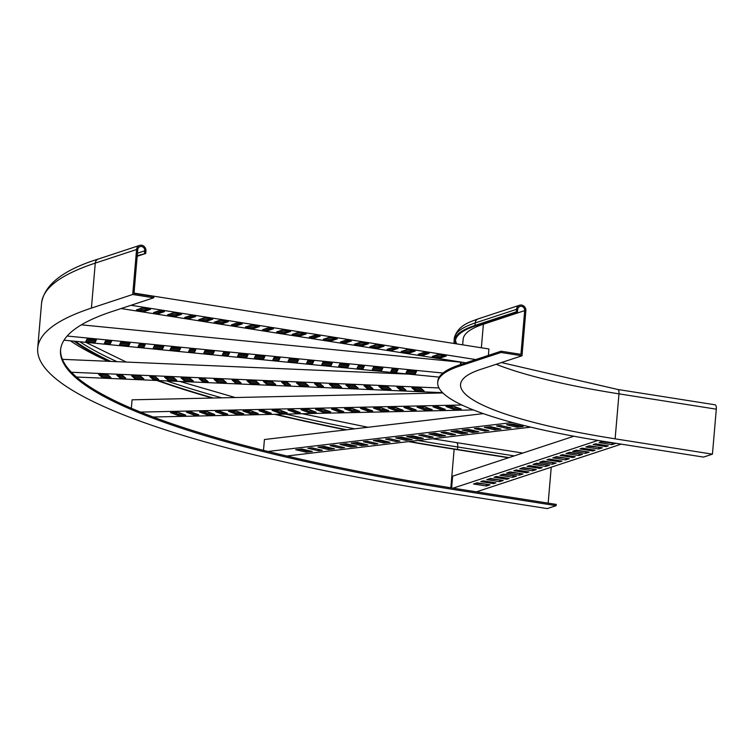 <?xml version="1.0" encoding="UTF-8"?>
<svg xmlns="http://www.w3.org/2000/svg" width="754" height="754" viewBox="0 0 754 754"><rect width="100%" height="100%" fill="white"/><g stroke="black" fill="none" stroke-linecap="round" stroke-linejoin="round"><path stroke-width="1.13" d="M716.3 409.177A5.09 1.894 -81.1 0 0 715.112 404.804L617.79 389.479A5.09 1.894 -81.1 0 1 618.977 393.852L716.3 409.177L712.445 454.153L615.123 438.828L618.977 393.852A254.645 44.279 -175.1 0 1 496.179 364.286M459.676 366.076L459.78 364.832L501.09 351.213L500.986 352.467L459.676 366.076A277.557 48.265 -175.1 0 0 437.716 382.457A277.557 48.265 -175.1 0 0 606.197 441.769L703.52 457.094L712.445 454.153M459.78 364.832A277.557 48.265 -175.1 0 0 437.829 381.204L437.716 382.457M500.986 352.467L522.004 355.775L480.694 369.385A254.645 44.279 -175.1 0 0 460.553 384.417A254.645 44.279 -175.1 0 0 615.123 438.828M501.09 351.213L520.939 354.342L524.69 310.62A3.817 3.487 71.8 0 0 519.996 306.444A3.817 3.487 71.8 0 0 517.687 309.517L517.47 312.015L476.16 325.624A263.551 45.834 -175.1 0 0 455.312 341.176A263.551 45.834 -175.1 0 0 455.491 343.711M517.47 312.015L516.301 311.836L516.518 309.338A5.09 4.647 71.8 0 1 519.591 305.229A5.09 4.647 71.8 0 1 525.858 310.808L522.004 355.775M516.301 311.836L474.992 325.445A264.824 46.051 -175.1 0 0 454.049 341.072A264.824 46.051 -175.1 0 0 454.2 343.504M458.809 490.326L458.922 489.082L556.235 504.407L556.132 505.651L458.809 490.326A656.131 114.09 4.9 0 1 60.537 350.12A656.131 114.09 4.9 0 1 112.431 311.402L153.741 297.792L132.723 294.484L136.578 249.508A5.09 4.647 -108.2 0 1 139.65 245.408A5.09 4.647 -108.2 0 1 145.918 250.978L145.701 253.476L137.228 255.7M153.741 297.792L153.844 296.539L133.995 293.419L137.746 249.697A3.817 3.487 -108.2 0 1 140.055 246.615A3.817 3.487 -108.2 0 1 144.749 250.799L144.532 253.297M458.922 489.082A656.131 114.09 4.9 0 1 60.593 349.498M556.132 505.651L547.206 508.592L449.884 493.267A679.043 118.076 4.9 0 1 37.7 348.159A679.043 118.076 4.9 0 1 91.413 308.094L95.268 263.118A5.09 4.647 -108.2 0 1 98.34 259.018L139.65 245.408M548.158 503.135L551.24 467.207M509.016 457.603L457.499 449.488A668.864 116.305 4.9 0 1 409.394 441.505M508.526 457.763L456.999 449.648A670.136 116.531 4.9 0 1 408.536 441.608M346.736 429.789A668.864 116.305 4.9 0 1 275.823 414.295M213.373 398.018A668.864 116.305 4.9 0 1 158.17 380.525M110.838 361.411A668.864 116.305 4.9 0 1 75.381 341.308M345.897 429.884A670.136 116.531 4.9 0 1 274.692 414.323M212.27 398.046A670.136 116.531 4.9 0 1 156.851 380.468M109.575 361.354A670.136 116.531 4.9 0 1 74.033 341.176M137.181 256.285L145.701 253.476M132.723 294.484L91.413 308.094M460.449 364.606L460.656 362.174L81.366 324.833M222.995 353.569L228.368 354.097L228.962 352.966M204.457 351.75L213.203 352.608L213.797 351.468M189.292 350.252L194.673 350.78L195.258 349.649M170.753 348.433L179.499 349.291L180.093 348.15M238.16 355.068L246.907 355.926L247.501 354.785M153.901 346.774L162.647 347.632L163.241 346.491M138.736 345.275L144.118 345.803L144.702 344.672M120.197 343.447L128.943 344.314L129.537 343.174M105.032 341.958L110.414 342.486L110.998 341.355M86.493 340.129L95.24 340.997L95.833 339.856M322.42 363.362L331.166 364.22L331.76 363.089M406.67 371.656L415.426 372.514L416.019 371.383M255.012 356.727L263.759 357.584L264.352 356.444M339.272 365.021L348.018 365.878L348.612 364.748M273.551 358.546L278.923 359.074L279.517 357.943M357.801 366.84L363.183 367.368L363.777 366.237M288.716 360.044L297.462 360.902L298.056 359.762M372.976 368.338L381.722 369.196L382.316 368.065M307.246 361.863L312.627 362.391L313.221 361.26M391.505 370.157L396.887 370.685L397.481 369.554M64.024 340.186L439.224 377.123M228.264 355.351L229.48 353.013L223.58 352.438L222.364 354.766L228.264 355.351L228.368 354.097M213.099 353.852L214.315 351.524L205.05 350.61L203.834 352.947L213.099 353.852L213.203 352.608M194.56 352.033L195.776 349.696L189.876 349.121L188.66 351.449L194.56 352.033L194.673 350.78M179.395 350.535L180.611 348.207L171.347 347.292L170.131 349.63L179.395 350.535L179.499 349.291M246.803 357.17L248.019 354.842L238.754 353.928L237.529 356.265L246.803 357.17L246.907 355.926M162.544 348.876L163.759 346.548L154.495 345.634L153.279 347.971L162.544 348.876L162.647 347.632M144.005 347.057L145.22 344.719L139.32 344.144L138.105 346.472L144.005 347.057L144.118 345.803M128.84 345.558L130.056 343.23L120.791 342.316L119.575 344.653L128.84 345.558L128.943 344.314M110.301 343.739L111.517 341.402L105.626 340.827L104.41 343.155L110.301 343.739L110.414 342.486M95.136 342.241L96.352 339.913L87.087 338.998L85.871 341.336L95.136 342.241L95.24 340.997M67.153 336.03L442.975 373.032M321.788 364.559L331.063 365.473L332.278 363.136L323.004 362.222L321.788 364.559M406.048 372.853L415.322 373.767L416.538 371.43L407.264 370.516L406.048 372.853M254.381 357.924L263.655 358.829L264.871 356.501L255.606 355.586L254.381 357.924M338.64 366.218L347.914 367.132L349.13 364.795L339.856 363.88L338.64 366.218M272.92 359.743L278.82 360.327L280.036 357.99L274.136 357.415L272.92 359.743M357.179 368.037L363.079 368.621L364.295 366.284L358.395 365.709L357.179 368.037M288.085 361.241L297.359 362.156L298.575 359.818L289.3 358.904L288.085 361.241M372.344 369.535L381.618 370.45L382.834 368.112L373.56 367.198L372.344 369.535M306.624 363.06L312.524 363.645L313.739 361.307L307.839 360.732L306.624 363.06M390.883 371.354L396.783 371.939L397.999 369.601L392.099 369.026L390.883 371.354M331.166 364.22L331.063 365.473M415.426 372.514L415.322 373.767M263.759 357.584L263.655 358.829M348.018 365.878L347.914 367.132M278.923 359.074L278.82 360.327M363.183 367.368L363.079 368.621M297.462 360.902L297.359 362.156M381.722 369.196L381.618 370.45M312.627 362.391L312.524 363.645M396.887 370.685L396.783 371.939M233.853 380.223L235.427 381.543L239.518 381.722M215.719 379.451L217.293 380.77L224.683 381.09M200.894 378.819L202.458 380.139L206.549 380.308M182.76 378.046L184.325 379.366L191.714 379.677M248.688 380.855L250.262 382.174L257.651 382.495M166.276 377.339L167.85 378.659L175.239 378.979M151.441 376.708L153.015 378.027L157.105 378.206M133.307 375.935L134.881 377.254L142.27 377.566M118.482 375.294L120.046 376.623L124.137 376.793M100.348 374.521L101.913 375.85L109.302 376.161M331.1 384.37L332.674 385.699L340.063 386.01M413.512 387.895L415.086 389.215L422.476 389.526M265.172 381.562L266.737 382.881L274.126 383.202M347.585 385.077L349.149 386.397L356.538 386.717M283.306 382.335L284.871 383.654L288.961 383.833M365.718 385.85L367.283 387.17L371.373 387.349M298.132 382.966L299.706 384.286L307.095 384.606M380.544 386.482L382.118 387.81L389.507 388.122M316.265 383.739L317.839 385.058L321.93 385.237M398.678 387.254L400.251 388.583L404.342 388.753M76.531 377.038L442.598 392.664M241.082 383.041L237.944 380.402L232.175 380.148L235.314 382.796L241.082 383.041M226.257 382.41L223.109 379.762L214.051 379.375L217.19 382.024L226.257 382.41M208.123 381.637L204.984 378.989L199.216 378.744L202.355 381.383L208.123 381.637M193.288 380.996L190.149 378.357L181.083 377.971L184.221 380.61L193.288 380.996M259.216 383.814L256.077 381.175L247.01 380.789L250.149 383.428L259.216 383.814M176.804 380.299L173.665 377.65L164.598 377.264L167.737 379.912L176.804 380.299M158.67 379.526L155.531 376.877L149.763 376.632L152.902 379.281L158.67 379.526M143.844 378.885L140.696 376.246L131.639 375.86L134.778 378.499L143.844 378.885M125.711 378.112L122.572 375.473L116.804 375.228L119.943 377.867L125.711 378.112M110.876 377.481L107.737 374.842L98.67 374.455L101.809 377.094L110.876 377.481M71.432 372.269L438.979 387.952M332.561 386.943L341.628 387.33L338.489 384.691L329.423 384.304L332.561 386.943L332.674 385.699M414.973 390.459L424.04 390.845L420.902 388.206L411.835 387.82L414.973 390.459L415.086 389.215M266.633 384.135L275.7 384.521L272.562 381.873L263.495 381.486L266.633 384.135L266.737 382.881M349.045 387.65L358.112 388.037L354.974 385.398L345.907 385.002L349.045 387.65L349.149 386.397M284.767 384.908L290.535 385.153L287.397 382.504L281.628 382.259L284.767 384.908L284.871 383.654M367.179 388.423L372.947 388.668L369.809 386.029L364.041 385.784L367.179 388.423L367.283 387.17M299.602 385.539L308.669 385.925L305.521 383.286L296.463 382.9L299.602 385.539L299.706 384.286M382.014 389.055L391.081 389.441L387.933 386.802L378.876 386.416L382.014 389.055L382.118 387.81M317.726 386.312L323.494 386.557L320.356 383.918L314.588 383.673L317.726 386.312L317.839 385.058M400.138 389.827L405.906 390.072L402.768 387.433L397 387.188L400.138 389.827L400.251 388.583M62.422 359.338L408.838 374.125M101.913 375.85L101.809 377.094M120.046 376.623L119.943 377.867M134.881 377.254L134.778 378.499M153.015 378.027L152.902 379.281M167.85 378.659L167.737 379.912M250.262 382.174L250.149 383.428M184.325 379.366L184.221 380.61M202.458 380.139L202.355 381.383M217.293 380.77L217.19 382.024M235.427 381.543L235.314 382.796M131.347 408.272L132.073 399.818L442.881 392.947M291.251 409.931L295.295 411.448L297.114 411.411M275.295 410.289L279.348 411.807L284.07 411.703M262.251 410.572L266.294 412.089L268.122 412.052M246.304 410.93L250.347 412.447L255.069 412.344M304.296 409.648L308.339 411.166L313.07 411.053M231.798 411.25L235.842 412.768L240.573 412.664M218.745 411.543L222.798 413.051L224.617 413.013M202.798 411.891L206.841 413.409L211.572 413.305M189.754 412.184L193.797 413.692L195.616 413.654M173.797 412.532L177.84 414.05L182.572 413.946M376.793 408.046L380.845 409.554L385.567 409.45M449.299 406.444L453.343 407.952L458.064 407.848M318.801 409.328L322.844 410.845L327.566 410.732M391.298 407.726L395.341 409.233L400.063 409.13M334.748 408.97L338.791 410.487L340.619 410.449M407.245 407.367L411.288 408.885L413.117 408.847M347.801 408.687L351.845 410.204L356.567 410.091M420.298 407.085L424.342 408.593L429.064 408.489M363.748 408.329L367.792 409.846L369.62 409.808M436.246 406.726L440.289 408.244L442.117 408.206M153.156 417.009L473.342 409.931M300.262 412.589L293.07 409.893L288 410.006L295.182 412.702L300.262 412.589M287.208 412.872L280.026 410.185L272.053 410.355L279.234 413.051L287.208 412.872M271.261 413.23L264.07 410.534L258.999 410.647L266.19 413.343L271.261 413.23M258.207 413.512L251.025 410.826L243.052 411.005L250.234 413.692L258.207 413.512M316.209 412.231L309.027 409.545L301.044 409.714L308.235 412.41L316.209 412.231M243.712 413.833L236.52 411.147L228.547 411.326L235.738 414.012L243.712 413.833M227.765 414.191L220.573 411.496L215.503 411.609L222.684 414.304L227.765 414.191M214.711 414.483L207.52 411.788L199.546 411.967L206.737 414.653L214.711 414.483M198.764 414.832L191.573 412.136L186.502 412.249L193.684 414.945L198.764 414.832M185.71 415.124L178.528 412.429L170.545 412.608L177.737 415.294L185.71 415.124M140.564 412.099L461.882 404.992M380.732 410.807L388.706 410.628L381.524 407.942L373.55 408.112L380.732 410.807L380.845 409.554M453.229 409.205L461.212 409.026L454.021 406.34L446.048 406.51L453.229 409.205L453.343 407.952M322.731 412.089L330.714 411.91L323.523 409.224L315.549 409.394L322.731 412.089L322.844 410.845M395.237 410.487L403.211 410.308L396.02 407.622L388.046 407.791L395.237 410.487L395.341 409.233M338.687 411.741L343.758 411.627L336.576 408.932L331.496 409.045L338.687 411.741L338.791 410.487M411.184 410.138L416.255 410.025L409.073 407.33L403.993 407.443L411.184 410.138L411.288 408.885M351.732 411.448L359.705 411.269L352.523 408.583L344.55 408.753L351.732 411.448L351.845 410.204M424.238 409.846L432.212 409.667L425.02 406.981L417.047 407.151L424.238 409.846L424.342 408.593M367.688 411.1L372.759 410.987L365.567 408.291L360.497 408.404L367.688 411.1L367.792 409.846M440.185 409.497L445.256 409.384L438.074 406.689L432.994 406.802L440.185 409.497L440.289 408.244M177.84 414.05L177.737 415.294M193.797 413.692L193.684 414.945M206.841 413.409L206.737 414.653M222.798 413.051L222.684 414.304M235.842 412.768L235.738 414.012M308.339 411.166L308.235 412.41M250.347 412.447L250.234 413.692M266.294 412.089L266.19 413.343M279.348 411.807L279.234 413.051M295.295 411.448L295.182 412.702M483.323 413.616L264.428 439.525L263.495 450.355M389.187 438.649L396.5 440.27M376.972 440.1L384.012 441.75L386.51 441.458M366.991 441.279L374.304 442.9M354.776 442.721L361.816 444.379L364.314 444.087M399.168 437.471L406.208 439.13L408.706 438.828M343.683 444.04L350.714 445.689L353.221 445.397M333.692 445.218L341.015 446.839M321.487 446.66L328.518 448.319L331.025 448.027M311.496 447.848L318.819 449.469M299.291 449.29L306.331 450.949L308.829 450.647M454.662 430.902L461.693 432.56L464.2 432.259M510.147 424.332L517.187 425.991L519.685 425.699M410.27 436.161L417.301 437.81L419.808 437.518M465.755 429.591L472.796 431.241L475.293 430.949M422.476 434.709L429.789 436.33M477.961 428.14L485.284 429.771M432.466 433.531L439.497 435.19L442.004 434.888M487.951 426.962L494.992 428.621L497.489 428.319M444.672 432.089L451.985 433.71M500.156 425.52L507.48 427.141M286.859 456.01L530.75 427.15M399.997 441.099L389.46 438.621L385.577 439.082L396.114 441.561L399.997 441.099M390.007 442.278L379.479 439.799L373.371 440.524L383.909 443.003L390.007 442.278M377.801 443.72L367.264 441.241L363.381 441.703L373.918 444.181L377.801 443.72M367.811 444.907L357.283 442.428L351.175 443.154L361.713 445.633L367.811 444.907M412.202 439.648L401.675 437.169L395.567 437.895L406.095 440.374L412.202 439.648M356.717 446.217L346.18 443.738L340.082 444.464L350.61 446.943L356.717 446.217M344.503 447.669L333.975 445.19L330.092 445.642L340.619 448.121L344.503 447.669M334.522 448.847L323.984 446.368L317.886 447.094L328.414 449.572L334.522 448.847M322.307 450.289L311.779 447.81L307.896 448.272L318.424 450.751L322.307 450.289M312.326 451.476L301.788 448.998L295.691 449.714L306.218 452.193L312.326 451.476M267.99 451.467L512.531 422.532M461.589 433.804L467.687 433.088L457.16 430.609L451.052 431.326L461.589 433.804L461.693 432.56M517.074 427.245L523.182 426.519L512.645 424.04L506.547 424.766L517.074 427.245L517.187 425.991M417.198 439.064L423.305 438.338L412.768 435.859L406.66 436.585L417.198 439.064L417.301 437.81M472.683 432.494L478.79 431.769L468.253 429.29L462.155 430.016L472.683 432.494L472.796 431.241M429.403 437.612L433.286 437.16L422.758 434.681L418.875 435.133L429.403 437.612L429.516 436.368M484.897 431.052L488.781 430.591L478.243 428.112L474.36 428.574L484.897 431.052L485.001 429.799M439.394 436.434L445.501 435.708L434.964 433.23L428.856 433.955L439.394 436.434L439.497 435.19M494.878 429.865L500.986 429.149L490.449 426.67L484.351 427.386L494.878 429.865L494.992 428.621M451.599 434.992L455.482 434.53L444.954 432.051L441.071 432.513L451.599 434.992L451.712 433.738M507.093 428.423L510.976 427.961L500.439 425.482L496.556 425.944L507.093 428.423L507.197 427.169M306.331 450.949L306.218 452.193M318.537 449.497L318.424 450.751M328.518 448.319L328.414 449.572M340.733 446.877L340.619 448.121M350.714 445.689L350.61 446.943M406.208 439.13L406.095 440.374M361.816 444.379L361.713 445.633M374.022 442.937L373.918 444.181M384.012 441.75L383.909 443.003M396.218 440.308L396.114 441.561M573.888 436.227L452.636 476.179L451.627 487.923M522.381 467.895L533.766 469.186M509.157 472.249L520.543 473.54M535.594 463.54L546.98 464.832M502.55 474.426L513.936 475.717M489.327 478.79L500.722 480.072M476.113 483.144L487.499 484.426M568.639 452.654L580.033 453.946M601.692 441.769L613.077 443.06M542.201 461.363L553.596 462.654M575.255 450.477L586.64 451.769M555.425 457.009L566.81 458.3M588.469 446.123L599.864 447.414M476.462 491.844L621.249 444.134M542.211 467.621L529.365 465.595L527.046 466.358L539.892 468.385L542.211 467.621M536.254 469.582L523.408 467.555L519.779 468.752L532.626 470.779L536.254 469.582M528.988 471.976L516.141 469.949L513.832 470.713L526.678 472.739L528.988 471.976M523.04 473.936L510.194 471.91L506.556 473.107L519.402 475.133L523.04 473.936M549.477 465.227L536.631 463.201L532.993 464.398L545.839 466.424L549.477 465.227M516.433 476.113L503.587 474.087L499.949 475.284L512.795 477.31L516.433 476.113M509.157 478.507L496.311 476.481L494.002 477.244L506.848 479.271L509.157 478.507M503.21 480.468L490.364 478.441L486.726 479.638L499.572 481.665L503.21 480.468M495.944 482.862L483.097 480.835L480.779 481.599L493.625 483.625L495.944 482.862M489.996 484.822L477.15 482.796L473.512 484.002L486.358 486.019L489.996 484.822M453.116 488.158L597.95 440.44M578.893 455.529L582.522 454.332L569.675 452.315L566.047 453.512L578.893 455.529L578.997 454.285M611.937 444.643L615.575 443.446L602.729 441.429L599.091 442.626L611.937 444.643L612.041 443.399M552.456 464.247L556.084 463.05L543.238 461.024L539.61 462.221L552.456 464.247L552.559 462.994M585.5 453.352L589.138 452.155L576.292 450.138L572.654 451.335L585.5 453.352L585.604 452.108M559.722 461.853L562.032 461.09L549.185 459.063L546.876 459.827L559.722 461.853L559.817 460.741M592.767 450.958L595.085 450.195L582.239 448.178L579.92 448.941L592.767 450.958L592.861 449.846M565.67 459.893L569.308 458.686L556.461 456.67L552.823 457.867L565.67 459.893L565.773 458.639M598.714 448.998L602.352 447.801L589.505 445.784L585.867 446.981L598.714 448.998L598.827 447.753M572.936 457.489L575.255 456.736L562.409 454.709L560.09 455.473L572.936 457.489L573.04 456.377M605.99 446.604L608.299 445.84L595.453 443.823L593.144 444.587L605.99 446.604L606.084 445.491M486.462 484.775L486.358 486.019M493.719 482.513L493.625 483.625M499.685 480.411L499.572 481.665M506.942 478.159L506.848 479.271M512.899 476.057L512.795 477.31M545.953 465.171L545.839 466.424M519.515 473.88L519.402 475.133M526.773 471.627L526.678 472.739M532.729 469.525L532.626 470.779M539.987 467.273L539.892 468.385M488.375 355.407L488.922 348.97L134.023 293.089M265.163 328.876L268.113 329.347L270.969 328.405M248.028 326.18L254.098 327.132L256.954 326.199M234.013 323.975L236.973 324.437L239.829 323.504M216.888 321.279L222.958 322.231L225.814 321.289M279.178 331.081L285.248 332.043L288.094 331.1M201.318 318.829L207.388 319.781L210.243 318.838M187.303 316.614L190.262 317.085L193.109 316.143M170.178 313.918L176.248 314.88L179.094 313.937M156.163 311.713L159.113 312.184L161.969 311.242M139.028 309.017L145.098 309.969L147.954 309.036M357.028 343.343L363.098 344.295L365.954 343.362M434.888 355.605L440.958 356.557L443.814 355.615M294.748 333.532L300.818 334.493L303.664 333.551M372.599 345.794L378.668 346.746L381.524 345.813M311.873 336.237L314.833 336.699L317.679 335.756M389.733 348.489L392.683 348.961L395.539 348.018M325.888 338.442L331.958 339.394L334.814 338.452M403.748 350.695L409.818 351.656L412.664 350.714M343.013 341.138L345.973 341.6L348.829 340.657M420.873 353.39L423.833 353.862L426.679 352.919M121.102 308.546L465.849 362.825M268.009 330.591L273.466 328.791L268.009 327.933L262.562 329.734L268.009 330.591L268.113 329.347M253.994 328.386L259.451 326.586L250.884 325.238L245.427 327.038L253.994 328.386L254.098 327.132M236.869 325.69L242.317 323.89L236.869 323.032L231.412 324.833L236.869 325.69L236.973 324.437M222.854 323.485L228.302 321.685L219.744 320.337L214.287 322.137L222.854 323.485L222.958 322.231M285.135 333.287L290.592 331.496L282.024 330.148L276.577 331.939L285.135 333.287L285.248 332.043M207.284 321.034L212.732 319.234L204.174 317.886L198.717 319.677L207.284 321.034L207.388 319.781M190.149 318.329L195.606 316.539L190.159 315.681L184.702 317.472L190.149 318.329L190.262 317.085M176.134 316.124L181.591 314.333L173.024 312.985L167.577 314.776L176.134 316.124L176.248 314.88M159.009 313.428L164.466 311.638L159.009 310.771L153.562 312.571L159.009 313.428L159.113 312.184M144.994 311.223L150.451 309.423L141.884 308.075L136.427 309.875L144.994 311.223L145.098 309.969M131.017 305.276L475.765 359.564M354.427 344.201L362.994 345.549L368.452 343.749L359.884 342.401L354.427 344.201M432.287 356.463L440.854 357.811L446.302 356.011L437.735 354.663L432.287 356.463M292.147 334.39L300.705 335.737L306.162 333.947L297.594 332.599L292.147 334.39M369.997 346.651L378.565 347.999L384.022 346.199L375.454 344.851L369.997 346.651M309.272 337.085L314.72 337.943L320.177 336.152L314.729 335.294L309.272 337.085M387.132 349.347L392.58 350.205L398.037 348.414L392.58 347.556L387.132 349.347M323.287 339.3L331.854 340.648L337.302 338.848L328.744 337.5L323.287 339.3M401.147 351.553L409.705 352.9L415.162 351.11L406.594 349.762L401.147 351.553M340.412 341.996L345.869 342.853L351.317 341.053L345.869 340.195L340.412 341.996M418.272 354.248L423.72 355.106L429.177 353.315L423.729 352.457L418.272 354.248M363.098 344.295L362.994 345.549M440.958 356.557L440.854 357.811M300.818 334.493L300.705 335.737M378.668 346.746L378.565 347.999M314.833 336.699L314.72 337.943M392.683 348.961L392.58 350.205M331.958 339.394L331.854 340.648M409.818 351.656L409.705 352.9M345.973 341.6L345.869 342.853M423.833 353.862L423.72 355.106M455.52 339.941A263.551 45.834 -175.1 0 0 456.726 343.909M481.363 347.783L483.38 324.229A3.817 3.487 71.8 0 0 483.352 323.259M524.69 310.62L483.38 324.229A255.917 44.505 -175.1 0 0 463.144 339.328L462.664 344.842M516.518 309.338L475.209 322.948A264.824 46.051 -175.1 0 0 454.257 338.574C457.282 325.219 470.571 321.751 478.281 318.838A5.09 4.647 71.8 0 0 475.209 322.948L474.992 325.445M137.445 253.203L144.749 250.799M108.218 361.298A677.771 117.86 4.9 0 1 70.339 340.808M450.835 487.8L454.144 449.205M37.7 348.159L41.555 303.193A679.043 118.076 4.9 0 1 95.268 263.118L136.578 249.508M432.655 438.753L456.519 442.607A5.09 1.894 98.9 0 1 457.706 446.99A668.864 116.305 4.9 0 1 418.093 440.477M354.757 428.837A668.864 116.305 4.9 0 1 285.728 414.078M221.789 397.839A668.864 116.305 4.9 0 1 166.606 380.883M117.077 361.675A668.864 116.305 4.9 0 1 79.849 341.741M514.219 455.887L457.706 446.99L457.499 449.488M461.184 362.099L460.986 364.427M454.257 338.574L454.049 341.072M501.419 362.561L617.79 389.479M519.591 305.229L478.281 318.838M85.749 342.325L126.276 362.071M179.923 381.458L235.295 397.537M302.071 413.71L368.009 427.264M41.555 303.193C44.429 284.626 63.355 269.894 98.34 259.018M522.824 453.05L456.519 442.607"/></g></svg>
